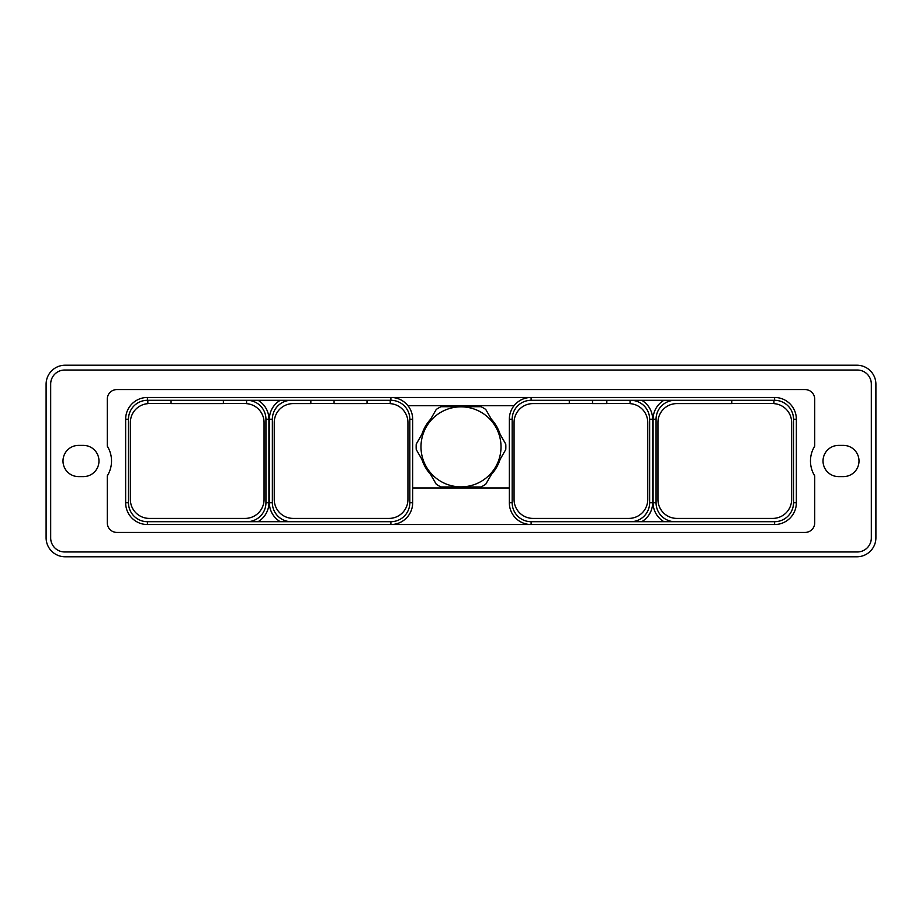 <?xml version="1.0" encoding="UTF-8"?>
<svg xmlns="http://www.w3.org/2000/svg" width="922" height="922" viewBox="0 0 922 922"><rect width="100%" height="100%" fill="white"/><g stroke="black" fill="none" stroke-linecap="round" stroke-linejoin="round"><path stroke-width="1.38" d="M856.872 365.216L65.128 365.216A19.028 19.028 0 0 0 46.1 384.243L46.1 537.757A19.028 19.028 0 0 0 65.128 556.784L856.872 556.784A19.028 19.028 0 0 0 875.9 537.757L875.9 384.243A19.028 19.028 0 0 0 856.872 365.216M857.299 551.967A14.026 14.026 0 0 0 871.325 537.952L871.325 384.048A14.026 14.026 0 0 0 857.299 370.033L64.701 370.033A14.026 14.026 0 0 0 50.675 384.048L50.675 537.952A14.026 14.026 0 0 0 64.701 551.967L857.299 551.967M838.651 476.628A15.628 15.628 0 0 1 823.023 461A15.628 15.628 0 0 1 838.651 445.372L843.376 445.372A15.628 15.628 0 0 1 859.004 461A15.628 15.628 0 0 1 843.376 476.628L838.651 476.628M78.624 476.628A15.628 15.628 0 0 1 62.996 461A15.628 15.628 0 0 1 78.624 445.372L83.349 445.372A15.628 15.628 0 0 1 98.977 461A15.628 15.628 0 0 1 83.349 476.628L78.624 476.628M731.826 400.298L731.826 403.594L676.875 403.594A18.924 18.924 0 0 0 657.951 422.53L657.951 499.47A18.924 18.924 0 0 0 676.875 518.406L772.705 518.406A18.924 18.924 0 0 0 791.629 499.47L791.629 422.53A18.924 18.924 0 0 0 773.938 403.64L773.938 400.298M773.938 403.467A19.108 19.108 0 0 0 772.705 403.421L731.826 403.421M774.595 400.298L531.107 400.298A18.936 18.936 0 0 0 512.171 419.222L512.171 502.778A18.936 18.936 0 0 0 531.107 521.702L774.595 521.702A18.936 18.936 0 0 0 793.519 502.778L793.519 419.222A18.936 18.936 0 0 0 774.595 400.298L774.595 397.463A21.759 21.759 0 0 1 796.354 419.222A21.759 21.759 0 0 0 774.595 397.463L147.405 397.463A21.759 21.759 0 0 0 125.646 419.222L125.646 502.778A21.759 21.759 0 0 0 147.405 524.537L774.595 524.537A21.759 21.759 0 0 0 796.354 502.778L796.354 419.222L793.519 419.222M663.967 400.298A21.909 21.909 0 0 0 653.087 419.222L656.061 419.222A18.936 18.936 0 0 1 674.985 400.298A18.936 18.936 0 0 0 656.061 419.222L656.061 502.778A18.936 18.936 0 0 0 674.985 521.702A18.936 18.936 0 0 1 656.061 502.778L653.087 502.778A21.909 21.909 0 0 0 663.967 521.702M641.724 521.702A21.909 21.909 0 0 0 652.615 502.778L649.641 502.778A18.936 18.936 0 0 1 630.706 521.702A18.936 18.936 0 0 0 649.641 502.778L649.641 419.222A18.936 18.936 0 0 0 630.706 400.298M569.289 400.298L569.289 403.594L532.985 403.594A18.924 18.924 0 0 0 514.061 422.53L514.061 499.47A18.924 18.924 0 0 0 532.985 518.406L628.816 518.406A18.924 18.924 0 0 0 647.751 499.47L647.751 422.53A18.924 18.924 0 0 0 630.049 403.64L630.049 400.298M569.289 403.421L592.523 403.421M592.523 400.298L592.523 403.594L606.826 403.594L606.826 400.298M630.049 403.467A19.108 19.108 0 0 0 628.816 403.421L606.826 403.421M512.171 502.778L509.336 502.778A21.759 21.759 0 0 0 531.107 524.537A21.759 21.759 0 0 1 509.336 502.778L509.336 487.957L412.664 487.957L412.664 502.778A21.759 21.759 0 0 1 390.893 524.537L390.893 521.702A18.936 18.936 0 0 0 409.829 502.778L409.829 419.222A18.936 18.936 0 0 0 390.893 400.298L147.405 400.298A18.936 18.936 0 0 0 128.481 419.222L128.481 502.778A18.936 18.936 0 0 0 147.405 521.702L390.893 521.702M258.033 521.702A21.909 21.909 0 0 0 268.913 502.778L265.939 502.778A18.936 18.936 0 0 1 247.015 521.702A18.936 18.936 0 0 0 265.939 502.778L265.939 419.222A18.936 18.936 0 0 0 247.015 400.298M147.831 400.298L147.831 403.652A18.924 18.924 0 0 0 130.371 422.53L130.371 499.47A18.924 18.924 0 0 0 149.295 518.406L245.125 518.406A18.924 18.924 0 0 0 264.049 499.47L264.049 422.53A18.924 18.924 0 0 0 246.589 403.652L246.589 400.298M280.276 400.298A21.909 21.909 0 0 0 269.385 419.222L272.359 419.222A18.936 18.936 0 0 1 291.294 400.298A18.936 18.936 0 0 0 272.359 419.222L272.359 502.778A18.936 18.936 0 0 0 291.294 521.702A18.936 18.936 0 0 1 272.359 502.778L269.385 502.778A21.909 21.909 0 0 0 280.276 521.702M310.841 400.298L310.841 403.594L293.184 403.594A18.924 18.924 0 0 0 274.249 422.53L274.249 499.47A18.924 18.924 0 0 0 293.184 518.406L389.015 518.406A18.924 18.924 0 0 0 407.939 499.47L407.939 422.53A18.924 18.924 0 0 0 390.237 403.64L390.237 400.298M310.841 403.421L334.064 403.421M334.064 400.298L334.064 403.594L367.014 403.594L367.014 400.298M367.014 403.421L389.015 403.421A19.108 19.108 0 0 1 390.237 403.467M223.366 403.421L245.125 403.421A19.108 19.108 0 0 1 246.589 403.479M147.831 403.479A19.108 19.108 0 0 1 149.295 403.421L171.054 403.421M171.054 400.298L171.054 403.594L223.366 403.594L223.366 400.298M128.481 502.778L125.646 502.778A21.759 21.759 0 0 0 147.405 524.537L147.405 521.702M814.725 446.121A28.179 28.179 0 0 0 814.725 475.879L814.725 522.843A9.577 9.577 0 0 1 805.137 532.42L116.864 532.42A9.577 9.577 0 0 1 107.275 522.843L107.275 475.879A28.179 28.179 0 0 0 107.275 446.121L107.275 399.157A9.577 9.577 0 0 1 116.864 389.58L805.137 389.58A9.577 9.577 0 0 1 814.725 399.157L814.725 446.121M147.405 400.298L147.405 397.463A21.759 21.759 0 0 0 125.646 419.222L128.481 419.222M774.595 521.702L774.595 524.537A21.759 21.759 0 0 0 796.354 502.778L793.519 502.778M531.107 400.298L531.107 397.463A21.759 21.759 0 0 0 509.336 419.222L509.336 487.957M409.829 419.222L412.664 419.222L412.664 487.957M412.664 419.222A21.759 21.759 0 0 0 390.893 397.463L390.893 400.298M407.962 405.726L514.038 405.726M440.97 486.966L481.03 486.966A44.844 44.844 0 0 0 485.733 484.246L505.763 449.556A44.844 44.844 0 0 0 505.763 444.116L485.733 409.426A44.844 44.844 0 0 0 481.03 406.717L440.97 406.717A44.844 44.844 0 0 0 436.267 409.426L416.237 444.116A44.844 44.844 0 0 0 416.237 449.556L436.267 484.246A44.844 44.844 0 0 0 440.97 486.966M461 486.862A40.026 40.026 0 0 1 426.344 426.828A40.026 40.026 0 0 1 495.656 426.828A40.026 40.026 0 0 1 461 486.862M653.087 419.222L653.087 502.778M652.615 502.778L652.615 419.222A21.909 21.909 0 0 0 641.724 400.298M649.641 419.222L652.615 419.222M512.171 419.222L509.336 419.222M531.107 521.702L531.107 524.537M268.913 502.778L268.913 419.222A21.909 21.909 0 0 0 258.033 400.298M269.385 419.222L269.385 502.778M265.939 419.222L268.913 419.222M409.829 502.778L412.664 502.778M500.127 459.317A41.075 41.075 0 0 1 491.368 474.484M469.759 486.966A41.075 41.075 0 0 1 452.241 486.966M430.632 474.484A41.075 41.075 0 0 1 421.873 459.317M421.873 434.354A41.075 41.075 0 0 1 430.632 419.187M452.241 406.717A41.075 41.075 0 0 1 469.759 406.717M491.368 419.187A41.075 41.075 0 0 1 500.127 434.354"/></g></svg>
